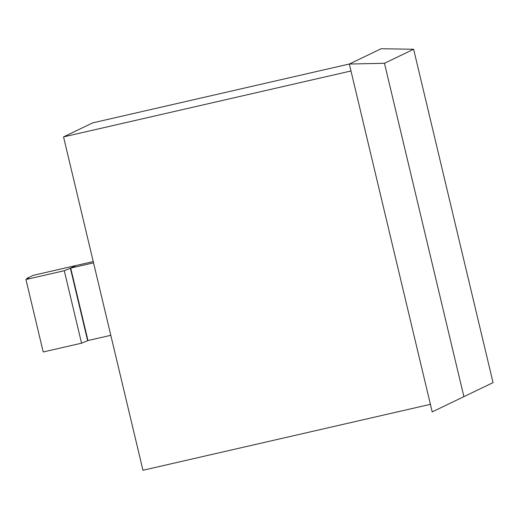 <?xml version="1.0" encoding="UTF-8"?>
<svg xmlns="http://www.w3.org/2000/svg" width="519" height="519" viewBox="0 0 519 519"><rect width="100%" height="100%" fill="white"/><g stroke="black" fill="none" stroke-linecap="round" stroke-linejoin="round"><path stroke-width="0.78" d="M93.543 262.841L70.714 268.076L87.977 340.542L110.807 335.306M70.714 268.076L76.008 265.527L93.238 261.576M70.383 268.232L64.285 270.717L25.95 279.514L28.707 277.957L26.923 278.366L33.216 275.342L76.008 265.527L70.383 268.232L87.646 340.704L87.977 340.542M26.923 278.366L27.098 279.079M25.95 279.514L43.213 351.979L81.554 343.189L87.646 340.704M64.285 270.717L81.554 343.189M350.987 70.973L63.539 136.899L92.693 122.873L349.462 63.98M63.539 136.899L142.959 470.266L430.4 404.333M384.475 63.286L349.332 64.038L381.134 48.734L413.63 49.26L493.05 382.62L463.895 396.652L384.475 63.286L413.63 49.26M349.332 64.038L432.204 411.898L463.895 396.652"/></g></svg>
